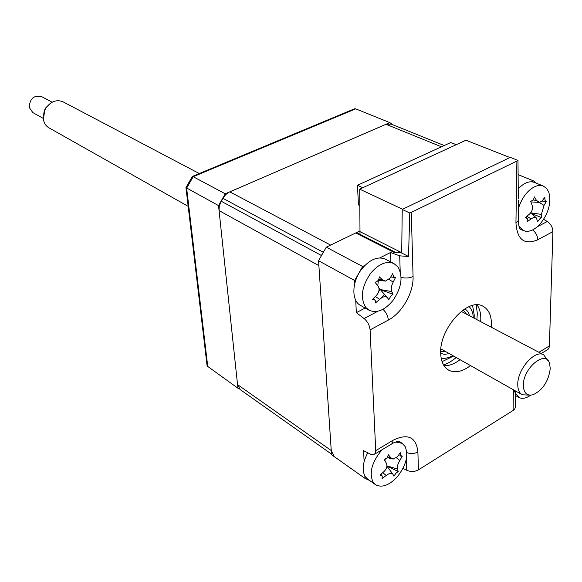 <?xml version="1.0" encoding="UTF-8"?>
<svg xmlns="http://www.w3.org/2000/svg" width="582" height="582" viewBox="0 0 582 582"><rect width="100%" height="100%" fill="white"/><g stroke="black" fill="none" stroke-linecap="round" stroke-linejoin="round"><path stroke-width="0.87" d="M444.03 365.743C449.144 365.925 454.484 363.903 460.049 359.683M480.696 321.642L480.819 318.645C480.797 312.992 479.546 308.409 477.065 304.888M470.532 365.598C462.312 371.745 455.044 373.273 448.737 370.181C443.659 367.213 440.974 361.567 440.698 353.223C439.301 328.626 467.899 297.147 482.885 306.205C488.531 309.231 491.397 315.24 491.477 324.232L491.339 327.244M355.748 232.953L393.774 252.239L395.163 252.144L357.13 232.88L355.748 232.953L326.291 247.168L318.558 260.736L331.529 454.709L365.009 478.382L364.885 476.083M395.222 252.173L395.163 252.144C396.102 252.784 397.942 252.792 400.685 252.166L400.656 252.181M515.448 390.929L515.252 407.429L514.714 408.942L513.077 410.492L513.346 393.003L515.317 390.857M538.917 352.285L549.401 345.963L549.001 347.985L547.975 349.447L541.202 353.485M543.683 219.312L547.269 221.495C550.863 224.005 552.74 227.387 552.9 231.629L537.724 239.784C537.593 235.834 535.891 232.553 532.632 229.934M531.395 181.795L533.359 180.806L536.582 183.308M518.293 188.372L518.94 188.051M533.359 180.806L518.169 174.68M549.401 345.963L552.9 231.629M537.724 239.784C524.382 245.357 517.122 239.726 515.943 222.891L516.889 161.054L517.98 160.406L518.329 198.382M517.98 160.406L510.254 157.373L402.227 209.44L401.711 253.039L408.513 256.473L409.779 212.983L402.227 209.44M409.779 212.983L411.292 212.372L413.06 276.501C409.372 278.189 405.385 278.465 401.1 277.338M516.889 161.054L411.292 212.372M380.257 289.465L378.809 291.284M354.816 283.23L354.671 280.502L362.63 266.505L365.009 265.319M413.06 276.501C413.758 292.484 402.162 312.934 388.332 320.071L370.087 329.878C369.606 325.338 367.598 321.562 364.07 318.536L356.351 312.65L355.704 300.21M356.351 312.65L365.169 308.024M381.094 298.18L384.382 294.332M390.886 261.995L390.537 252.501L399.688 255.84L408.513 256.473M379.748 257.921L390.537 252.501M370.087 329.878L375.725 450.694L392.988 440.283C407.815 433.081 416.115 436.958 417.905 451.938L418.4 469.885L513.077 410.492M364.128 461.555L363.561 450.65L370.727 454.273L373.629 454.782L375.252 453.436L375.725 450.694M418.4 469.885C414.704 471.857 410.827 471.987 406.753 470.271L402.977 468.408M369.519 480.441L365.009 478.382M354.671 280.502L318.558 260.736M362.63 266.505L326.291 247.168M509.934 157.526L402.584 209.265L359.698 189.15L465.935 140.226L509.934 157.526M398.866 251.249L398.91 252.61M360.011 234.342L359.698 189.15M359.88 231.592L401.718 252.69M398.714 252.632L398.663 251.148M362.768 187.739L357.479 185.272L358.432 204.769L359.771 205.912M357.479 185.272L450.795 142.532L456.208 144.7M392.748 124.737L389.845 122.62L225.278 193.799L218.534 205.592L237.922 388.201L239.478 388.994M237.922 388.201L207.119 366.005L185.956 187.608L192.351 176.448L354.569 108.769L355.697 108.856L193.188 176.71L192.351 176.448M218.534 205.592L185.956 187.608M225.278 193.799L193.188 176.71L186.64 188.146L207.796 366.9M389.845 122.62L355.697 108.856M400.678 455.568L402.278 456.193L399.798 460.471C397.768 463.919 396.997 466.779 397.499 469.056L398.168 471.485L395.92 473.304L393.949 476.163L392.865 474.148C391.65 472.693 389.438 473.13 386.23 475.458L382.098 478.477L382.199 475.967L379.988 474.985L383.945 471.638C386.826 468.728 387.597 465.84 386.244 462.974L384.091 459.504L386.95 458.056L388.39 454.775L390.929 457.823L393.083 459.133L397.571 456.615L400.241 452.651L400.678 455.568M382.432 449.464L381.225 450.723C371.811 462.443 369.061 472.86 372.989 481.969L375.565 484.711C381.785 488 388.892 485.519 396.888 477.276C406.01 465.898 408.768 455.648 405.145 446.525L402.14 443.309L395.571 442.051M367.773 452.781C362.739 462.355 361.837 470.22 365.06 476.374L367.649 479.117L375.339 484.551M384.913 460.813L385.211 459.263M386.841 466.007L398.168 471.485M390.646 296.347L388.834 299.599L387.176 297.46C385.495 295.911 383 296.529 379.69 299.33L375.485 302.953L375.186 300.203L372.538 299.323L376.496 295.358C379.253 292.077 379.762 288.956 378.031 285.988L375.012 282.255C377.631 281.652 379.057 279.84 379.304 276.821L382.549 279.884L385.429 281.135L390.064 278.101L392.712 273.671L393.585 276.777L395.571 277.367L393.192 282.125C391.271 285.973 390.798 289.13 391.773 291.597L393.032 294.237L390.646 296.347M380.49 289.763L386.601 296.951M392.741 300.756C401.645 287.814 403.348 276.508 397.855 266.84L393.868 263.537C386.433 260.671 378.744 263.857 370.792 273.103C361.618 286.511 359.974 297.991 365.852 307.543L369.163 310.286C376.823 313.443 384.68 310.264 392.741 300.756M385.626 259.281L385.204 259.055C377.762 256.182 370.087 259.332 362.171 268.498C351.724 281.142 351.062 300.952 360.673 305.485L368.77 310.068M379.028 290.098L379.85 289.021M377.791 285.689L378.402 280.197M390.777 276.952L394.531 277.454M378.955 288.177L380.33 289.56L391.773 291.597M380.512 289.763L393.032 294.237M534.567 182.493L534.211 182.348C529.453 180.806 524.338 182.726 518.868 188.117L518.293 188.728M518.853 225.896L523.662 230.69C528.565 232.4 533.825 230.428 539.434 224.776C548.237 214.241 551.401 203.511 548.928 192.584L546.622 188.415L543.166 185.971C538.423 184.429 533.301 186.378 527.809 191.813C523.422 196.476 520.286 202.114 518.402 208.727M545.043 200.404L546.302 201.605L544.032 205.417L541.384 214.409L541.58 217.617L539.565 218.985L537.557 221.844L536.488 218.039C535.294 216.955 533.505 217.253 531.104 218.941L527.074 221.713L527.43 218.803L525.502 217.362L529.409 214.183C532.254 211.404 533.141 208.378 532.064 205.104L530.617 201.146C532.632 200.855 533.869 199.437 534.334 196.883L536.524 200.463L539.536 202.449L542.388 200.637L544.803 197.218L545.043 200.404M542.046 201.052L545.327 201.554M531.49 213.47L541.58 217.617M391.126 124.082L385.997 124.286L229.235 192.104L225.976 194.388L223.655 197.065L220.534 202.514L219.239 206.581L219.065 210.582L237.543 384.607L240.235 389.62L331.493 454.106M359.872 230.959L330.598 245.095L229.81 191.834M222.877 198.287L323.25 252.282L321.417 255.505L221.196 201.227M219.065 210.582L318.885 265.632L331.253 450.555L333.799 455.742M443.6 365.045L449.981 362.135L456.288 357.566M476.876 319.634L477.313 313.472L476.243 304.903M464.974 308.758L467.906 311.646L469.732 315.873M466.517 314.185L463.214 309.915M440.719 351.353L446.088 351.819M449.253 353.601L444.713 354.358L440.705 353.463M441.163 358.156C444.743 358.81 448.62 357.959 452.789 355.595M473.326 317.765C473.035 312.978 471.646 309.253 469.157 306.598M515.412 393.163L518.962 397.491C522.272 399.114 526.186 398.343 530.719 395.171M523.349 385.328C523.654 393.054 526.914 396.182 533.127 394.727C542.831 389.955 548.535 381.261 550.237 368.646L549.655 363.757C546.149 349.12 522.978 367.846 523.349 385.328M528.936 395.105L522.294 394.792C519.289 393.068 517.776 389.613 517.769 384.433C517.405 369.286 534.916 349.382 543.653 354.78L548.091 360.767M63.256 101.93L62.994 101.792C56.701 99.311 51.085 101.297 46.145 107.743L44.567 110.704L43.461 119.659C44.188 123.435 46.058 126.178 49.063 127.895L188.182 206.355M52.154 102.214L41.387 96.474C33.8 95.062 29.747 98.714 29.238 107.423L32.796 112.573L43.301 118.422M43.272 116.174L44.428 110.369L45.811 107.772L50.248 103.407M393.774 252.239L401.325 252.493M513.346 393.003L513.542 389.86M537.419 226.711L547.269 221.495M518.206 220.622C519.079 230.079 520.264 228.275 520.832 229.563L525.539 231.221M515.943 222.891L517.711 221.524L518.293 220.207L518.54 200.113M388.332 320.071C387.961 315.91 386.157 312.323 382.934 309.311M364.07 318.536L377.827 311.254M400.205 271.539L399.688 255.84M392.988 440.283L392.755 442.364L391.664 443.993L374.823 454.062M403.988 444.888L399.594 441.6C398.183 441.12 395.665 441.796 392.05 443.644M417.905 451.938C414.486 453.778 410.79 454.011 406.811 452.636M406.753 470.271L406.374 458.791M396.488 457.838L399.798 460.471M386.928 465.862L397.499 469.056M382.774 472.664L386.23 475.458M387.757 456.885L390.929 457.823M378.787 279.236L382.549 279.884M389.002 279.44L393.192 282.125M380.33 289.56L387.03 297.293M375.383 296.514L379.69 299.33M532.988 199.961L536.524 200.463M539.208 202.449L544.032 205.417M530.791 212.83L541.384 214.409M526.87 216.286L531.104 218.941M441.476 146.802L385.997 124.286M331.253 450.555L237.543 384.607M472.577 305.448L474.243 315.197L474.126 318.187M453.582 356.038L442.065 361.662M448.737 370.181L448.315 369.941M401.384 456.223L399.805 455.815M399.514 441.585L402.14 443.309M392.632 473.843L386.914 466.102M382.025 475.72L380.926 474.221M392.392 458.951L387.306 457.619M385.204 259.055L393.868 263.537M384.44 280.997L378.271 280.175M375.012 300.014L373.571 298.326M520.57 229.323L523.32 230.537M526.834 217.93L525.895 217.057M538.874 202.405L530.588 201.874M536.211 217.792L530.733 212.779M534.211 182.348L543.166 185.971M444.233 145.536L390.929 124.002M515.376 395.454L518.744 397.368M522.047 394.654L440.88 348.88M543.653 354.78L461.228 311.399M199.313 173.545L62.994 101.792"/></g></svg>

